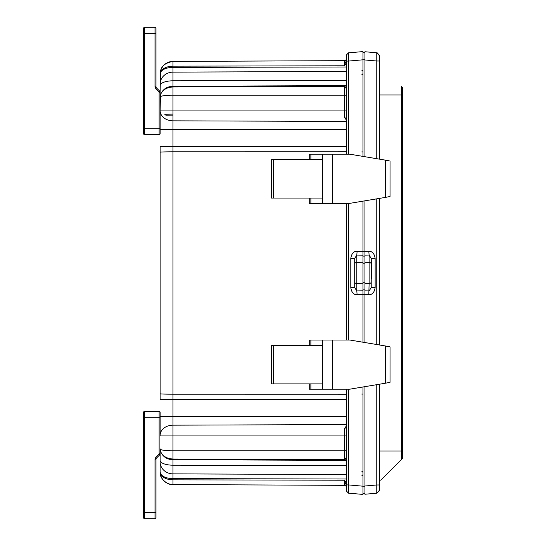 <?xml version="1.0" encoding="UTF-8"?>
<svg xmlns="http://www.w3.org/2000/svg" width="546" height="546" viewBox="0 0 546 546"><rect width="100%" height="100%" fill="white"/><g stroke="black" fill="none" stroke-linecap="round" stroke-linejoin="round"><path stroke-width="0.82" d="M379.477 55.951L379.477 159.152L379.477 55.951M376.767 384.671L376.767 484.978L379.477 484.971L379.477 490.24L376.767 493.202L364.94 494.239L364.94 486.008L376.767 484.978L376.767 493.202L379.422 490.806M371.219 266.434L371.219 279.559L371.833 272.993L371.219 258.429L369.11 255.023L368.809 251.31C372.304 251.228 374.413 253.597 375.143 258.429L375.143 287.558C374.413 292.39 372.304 294.758 368.809 294.676L364.94 294.56L364.94 342.547M364.94 200.819L364.94 290.834L369.11 290.957L371.219 287.558L371.219 258.429L375.143 258.429M364.94 493.42L362.96 493.352L364.94 493.42L364.94 386.65M348.341 492.171L348.403 493.147L362.96 494.417L362.96 486.193L362.96 493.352M362.96 342.219L362.96 201.146M364.94 54.15L364.94 59.971L364.94 52.566L362.96 52.634L362.96 59.801L364.94 59.801M364.94 491.816L364.94 486.814M376.849 53.617L376.767 52.785L364.94 51.747L376.767 52.785L376.767 61.009L364.94 59.971L364.94 156.722M371.219 287.558L375.143 287.558M364.94 283.688L369.11 283.627L369.11 262.36A2.15 1.856 0 0 1 371.219 264.216L371.219 281.77A2.15 1.856 180 0 1 369.11 283.627L368.809 294.676M364.94 290.834L364.94 294.56M379.477 55.74L376.767 52.785L379.477 55.59M378.064 53.208L377.545 52.955M379.477 198.389L379.477 344.983L379.477 198.389M379.477 484.971L379.477 384.213L379.443 490.697M402.361 458.647L401.494 459.507L401.474 86.65M401.467 87.183L401.46 89.544M401.46 89.612L401.481 91.728M401.494 93.257L401.515 94.376M401.494 86.473L402.361 87.34M379.477 451.037L401.522 451.037L401.494 453.098M401.481 454.313L401.467 455.965M401.46 456.511L401.46 458.114M401.46 458.408L401.467 458.838M401.467 458.954L401.487 459.493L380.733 480.268M398.484 462.523L401.494 459.507M271.369 383.886L271.369 345.311M271.389 345.311L273.58 345.311L273.58 383.886L271.389 383.886M273.58 383.886L322.625 383.886L322.625 345.311L309.261 345.311L309.261 340.015L349.809 340.015L385.435 345.98L385.435 383.217L390.021 382.323L390.028 346.867L385.435 345.98M273.58 345.311L322.625 345.311L322.625 340.015M309.261 383.886L309.261 389.182L349.809 389.182L385.435 383.217M310.872 389.182L310.872 383.886L322.625 383.886L322.625 389.182M271.369 198.055L271.369 159.48M271.389 159.48L273.58 159.48L273.58 198.055L271.389 198.055M273.58 198.055L322.625 198.055L322.625 159.48L309.261 159.48L309.261 154.19L349.809 154.19L385.435 160.149L385.435 197.393L390.021 196.499L390.028 161.036L385.435 160.149M273.58 159.48L322.625 159.48L322.625 154.19M309.261 198.055L309.261 203.351L349.809 203.351L385.435 197.393M310.872 203.351L310.872 198.055L322.625 198.055L322.625 203.351M160.121 133.674A0.99 0.99 0 0 1 159.132 134.664A0.99 0.99 0 0 0 160.121 133.674A0.99 0.99 0 0 1 159.132 134.664A0.99 0.99 0 0 0 160.121 133.674L160.121 74.297L160.49 72.29C162.339 68.434 166.496 66.394 172.952 66.162L344.308 65.786L345.195 64.715L344.751 64.483L344.308 65.786L344.308 60.667L172.952 61.411L344.308 60.667A2.15 2.15 0 0 0 346.444 58.518L346.444 56.709M346.444 491.004L348.403 493.147L348.403 484.916L346.444 484.916L346.444 491.004L348.403 493.147L346.444 491.004L346.444 487.482A2.15 2.15 0 0 0 344.308 485.333L172.952 484.589L344.308 485.333L172.952 484.589L344.308 485.333L344.308 480.214L346.444 485.537L346.444 389.182L346.444 424.57L172.952 425.17A12.886 10.176 0 0 0 160.121 435.339L160.121 412.326A0.99 0.99 0 0 0 159.132 411.336L144.594 411.336A0.99 0.99 0 0 0 143.605 412.326L143.605 512.755L143.605 412.326A0.99 0.99 0 0 1 144.594 411.336A0.99 0.99 0 0 0 143.605 412.326A0.99 0.99 0 0 1 144.594 411.336L144.594 518.7A0.99 0.99 0 0 1 143.605 517.71L143.605 512.755L143.605 517.71A0.99 0.99 0 0 0 144.594 518.7A0.99 0.99 0 0 1 143.605 517.71L143.605 512.755L155.003 512.755L155.003 518.7L144.594 518.7M344.308 117.397L346.444 118.496L346.444 120.045L344.308 117.397L344.308 110.06L172.952 110.06L172.952 120.83A12.886 10.176 180 0 1 160.121 110.661L160.49 94.792C162.38 89.96 166.537 87.353 172.952 86.978L172.952 80.801L346.444 80.515M346.444 71.437L172.952 72.133L172.952 67.376C166.769 67.527 162.612 69.165 160.49 72.29L160.121 92.24L159.132 92.24A0.662 0.662 81.4 0 0 158.941 91.769L159.637 91.073L156.477 87.906A1.652 1.652 0 0 1 155.992 86.739L155.992 28.29A0.99 0.99 0 0 0 155.992 28.228A0.99 0.99 0 0 1 155.992 28.29L155.992 28.29A0.99 0.99 0 0 0 155.003 27.3L144.594 27.3A0.99 0.99 0 0 0 143.605 28.29L143.605 133.674A0.99 0.99 0 0 0 144.594 134.664A0.99 0.99 0 0 1 143.605 133.674A0.99 0.99 0 0 0 144.594 134.664A0.99 0.99 0 0 1 143.605 133.674A0.99 0.99 0 0 0 144.594 134.664L144.594 27.3A0.99 0.99 0 0 0 143.605 28.29L143.605 28.29A0.99 0.99 0 0 1 144.594 27.3M346.444 151.781L172.952 151.808A12.886 0.423 0 0 0 160.121 152.225L160.121 393.775L160.121 146.396L346.444 146.396M160.121 471.41L160.121 461.923A12.886 11.944 180 0 0 172.952 473.867L346.444 474.563L346.444 457.466L344.308 459.671L344.308 428.603L346.444 425.955L346.444 424.57M346.444 399.604L160.121 399.604L160.121 393.775A12.886 0.423 0 0 0 172.952 394.192L346.444 394.219M346.444 429.477L346.444 457.466M173.007 115.11L165.882 115.226M361.807 475.839L362.96 474.679M361.807 74.795L362.96 73.635M361.807 70.161L362.96 71.321M361.807 471.205L362.96 472.365L361.807 471.205M362.96 156.388L362.96 51.583L348.403 52.853L362.96 51.583M364.94 486.186L362.96 486.186L362.96 386.978M362.96 255.221L356.811 255.037L357.111 251.317C353.651 251.187 351.542 253.562 350.785 258.435L354.702 258.435L354.702 287.565L350.785 287.565C351.542 292.438 353.651 294.813 357.111 294.683L356.811 290.963L362.96 290.779M362.96 262.271L356.811 262.367L356.811 255.037L354.702 258.435L354.702 264.223A2.15 1.856 0 0 1 356.811 262.367L356.811 290.963L354.702 287.565M354.702 276.706L354.702 269.294M346.444 203.351L346.444 340.015L346.444 203.351M348.403 154.19L348.403 52.853L346.444 54.996L346.444 56.436M348.334 53.993L348.328 54.661M348.328 490.731L348.328 491.291M160.121 110.06L172.952 110.06L172.952 95.202L344.308 95.202L344.308 86.329L345.195 86.944L346.444 86.937L344.751 87.162L346.444 88.534L346.444 90.076M344.751 64.483L346.444 60.463L346.444 64.012L345.195 64.715L346.444 64.721L346.444 64.012M346.444 481.988L345.195 481.285L346.444 481.279L346.444 481.988M344.751 481.517L345.195 481.285L344.308 480.214L172.952 479.838L172.952 459.718L346.444 460.38M346.444 154.19L346.444 54.996L348.403 52.853L346.444 54.996M346.444 60.558L346.444 61.084L348.403 61.084L362.96 59.807M346.444 459.063L344.751 458.838M160.49 449.399C162.38 450.348 166.537 450.812 172.952 450.798L172.952 459.718C166.769 459.452 162.612 456.613 160.49 451.208L160.121 448.846L160.49 451.208C162.339 455.999 166.496 458.599 172.952 459.022L344.308 459.671L346.444 458.777M160.49 96.601L160.121 97.154L160.49 94.792L160.49 96.601C162.38 95.652 166.537 95.188 172.952 95.202L172.952 86.978L344.308 86.329L344.751 87.162M346.444 485.005L346.444 482.603M344.308 428.603L346.444 427.504L346.444 425.955M346.444 481.279L346.444 474.563M172.952 61.411C165.472 62.797 161.316 66.073 160.49 71.239C162.38 65.117 166.537 61.841 172.952 61.411A12.886 12.886 0 0 0 160.121 74.297L160.121 74.297A12.886 12.886 0 0 1 172.952 61.411L172.952 67.376L346.444 66.994M165.547 63.786L164.912 64.271M161.029 476.446L160.783 475.784A12.886 12.886 0 0 1 160.121 471.703L160.121 471.703A12.886 12.886 0 0 0 172.952 484.589A12.886 12.886 0 0 1 168.775 483.872M164.537 481.408L164.912 481.729M168.755 483.865A12.886 12.886 0 0 1 161.179 476.808M161.104 476.631A12.886 12.886 0 0 1 160.886 476.064M172.952 484.589L172.952 484.589C167.526 485.38 160.36 478.351 160.49 474.761L160.49 473.71C162.38 477.6 166.537 479.641 172.952 479.838L172.952 484.589C166.537 484.159 162.38 480.883 160.49 474.761L160.121 471.703L160.49 473.71C162.612 476.835 166.769 478.473 172.952 478.624L346.444 479.006M160.121 417.28L159.132 417.28L159.132 453.76A0.662 0.662 -81.4 0 1 158.941 454.231L155.781 457.391L158.941 454.231L159.637 454.927L156.477 458.094A1.652 1.652 0 0 0 155.992 459.261L155.992 517.71A0.99 0.99 0 0 1 155.003 518.7A0.99 0.99 0 0 0 155.992 517.71A0.99 0.99 0 0 1 155.992 517.772A0.99 0.99 0 0 0 155.992 517.71L155.992 517.71A0.99 0.99 0 0 1 155.992 517.772M144.253 502.19L143.605 501.521L144.253 502.19M144.253 507.125L143.605 507.8L144.253 507.125M160.121 453.76A1.652 1.652 0 0 1 159.637 454.927A1.652 1.652 0 0 0 160.121 453.76L159.132 453.76M143.605 422.87L143.605 441.1M160.121 412.326A0.99 0.99 0 0 0 159.132 411.336A0.99 0.99 0 0 1 160.121 412.326A0.99 0.99 0 0 0 159.132 411.336L144.594 411.336A0.99 0.99 0 0 0 143.605 412.326A0.99 0.99 0 0 1 144.594 411.336L144.594 411.336M144.594 134.664L159.132 134.664L144.594 134.664A0.99 0.99 0 0 1 143.605 133.674L143.605 32.842M143.605 30.876L143.605 28.29L143.605 33.245L155.003 33.245L155.003 27.3A0.99 0.99 0 0 1 155.992 28.29A0.99 0.99 0 0 0 155.992 28.228M143.605 123.13L143.605 104.9M159.637 91.073A1.652 1.652 0 0 1 160.121 92.24A1.652 1.652 0 0 0 159.637 91.073M143.605 32.412L143.605 31.729M143.605 30.917L143.605 31.388M371.219 258.429L371.219 281.77M364.94 262.292L369.11 262.36L369.11 255.023L364.94 255.153M371.219 272.993L371.833 272.993M357.111 294.683L364.94 294.499M364.94 289.912L362.96 289.851M362.96 282.801L364.94 282.862M364.94 263.124L362.96 263.186M362.96 256.129L364.94 256.074M364.94 251.488L357.111 251.317M364.94 251.426L368.809 251.31M376.767 198.84L376.767 344.526M379.477 61.009L376.767 61.009L376.767 158.695M401.522 94.949L379.477 94.949M310.872 340.015L310.872 345.311M332.261 340.015L332.261 389.182M310.872 154.19L310.872 159.48M332.261 154.19L332.261 203.351M346.444 450.798L172.952 450.798L172.952 435.94L160.121 435.94M346.444 110.06L344.308 110.06L344.308 95.202L346.444 95.202M169.581 459.316L172.952 459.316M361.807 394.069L362.96 394.103L361.807 394.069M361.807 151.931L362.96 151.897L361.807 151.931M354.702 264.223L354.702 281.777A2.15 1.856 0 0 0 356.811 283.633L362.96 283.729M350.785 258.435L350.785 287.565M348.403 340.015L348.403 203.351M362.96 486.193L348.403 484.916L348.403 389.182M160.121 416.359L172.952 416.359L172.952 435.94L346.444 435.94M346.444 85.62L172.952 86.282C166.769 86.548 162.612 89.387 160.49 94.792M346.444 129.641L172.952 129.641L172.952 120.83L346.444 121.43M160.121 84.077A12.886 11.944 0 0 1 172.952 72.133L172.952 80.801A12.886 4.832 180 0 0 160.121 85.626L160.121 97.154M346.444 465.485L172.952 465.199A12.886 4.832 0 0 1 160.121 460.374L160.121 448.846M160.121 129.641L172.952 129.641L172.952 416.359L346.444 416.359M143.605 500.546L144.253 500.546M143.605 508.776L144.253 508.776M155.003 459.261L155.781 457.391L156.477 458.094A1.652 1.652 0 0 0 155.992 459.261L155.003 459.261L155.003 512.755L155.992 512.755L155.992 517.71M159.132 411.336L159.132 417.28L143.605 417.28M160.121 128.719L159.132 128.719L159.132 92.24M143.605 45.454L144.253 45.454M143.605 37.224L144.253 37.224M158.941 91.769L155.781 88.609L156.477 87.906A1.652 1.652 0 0 1 155.992 86.739L155.003 86.739L155.003 33.245L155.992 33.245L155.992 28.29M155.781 88.609L155.003 86.739M159.132 134.664L159.132 128.719L143.605 128.719M376.767 493.202L379.477 490.24M402.395 87.374L402.395 458.613M390.028 346.867L390.028 382.33M390.028 161.036L390.028 196.499M172.952 114.107L164.749 114.251M170.775 61.609L171.908 61.459M160.121 471.703L160.121 461.923M143.605 505.726L143.605 506.313L143.605 505.726M143.605 503.009L143.605 503.453M143.605 502.395L143.605 501.979L143.605 502.395M143.605 482.364L143.605 482.807M143.605 481.749L143.605 481.333L143.605 481.749M143.605 481.831L143.605 481.395M143.605 505.828L143.605 506.408L143.605 505.828M143.605 506.92L143.605 507.343L143.605 506.92M143.605 513.26L143.605 513.841L143.605 513.26M143.605 514.359L143.605 514.776L143.605 514.359M143.605 513.158L143.605 513.745L143.605 513.158M143.605 40.274L143.605 39.749L143.605 40.274M143.605 42.506L143.605 42.991M143.605 63.152L143.605 63.732L143.605 63.152M143.605 39.08L143.605 38.657M143.605 31.641L143.605 31.224"/></g></svg>
